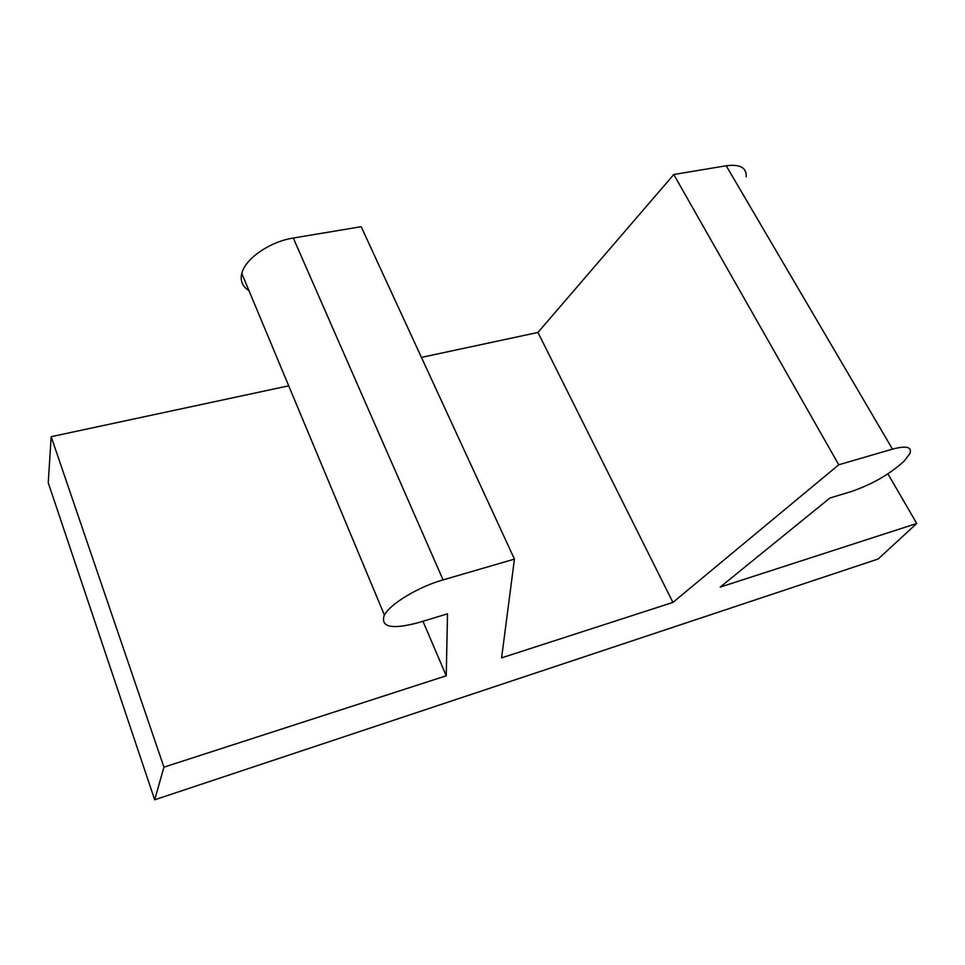 <?xml version="1.0" encoding="UTF-8"?>
<svg xmlns="http://www.w3.org/2000/svg" width="965" height="965" viewBox="0 0 965 965"><rect width="100%" height="100%" fill="white"/><g stroke="black" fill="none" stroke-linecap="round" stroke-linejoin="round"><path stroke-width="1.45" d="M421.44 357.4L537.951 332.443L673.775 174.52L838.766 464.768L892.492 449.135C906.509 445.432 912.287 446.928 909.838 453.634L904.145 461.113C889.621 474.322 871.974 484.478 851.202 491.571L829.9 498.024L720.167 587.118L916.75 523.476L887.897 473.851M248.319 290.163C242.48 286.352 240.249 281.008 241.636 274.144L241.805 273.457C245.134 258.777 269.886 241.6 293.288 238.029L361.175 226.703L514.442 559.121L501.595 657.865L672.919 602.413L838.766 464.768M916.75 523.476L878.174 558.988L154.69 799.78L163.929 767.163L446.24 675.777L447.507 613.837L418.882 622.497C392.2 629.687 380.62 627.383 384.13 615.598L384.408 615.079C390.174 603.885 418.46 586.817 443.068 579.881L514.442 559.121M154.69 799.78L48.25 482.79L51.169 436.687L288.282 385.916M673.775 174.52L726.199 165.763C740.022 164.014 746.681 167.681 746.186 176.788M672.919 602.413L537.951 332.443M446.24 675.777L422.947 621.267M51.169 436.687L163.929 767.163M443.068 579.881L293.288 238.029M892.492 449.135L726.199 165.763M241.805 273.457L384.408 615.079"/></g></svg>
